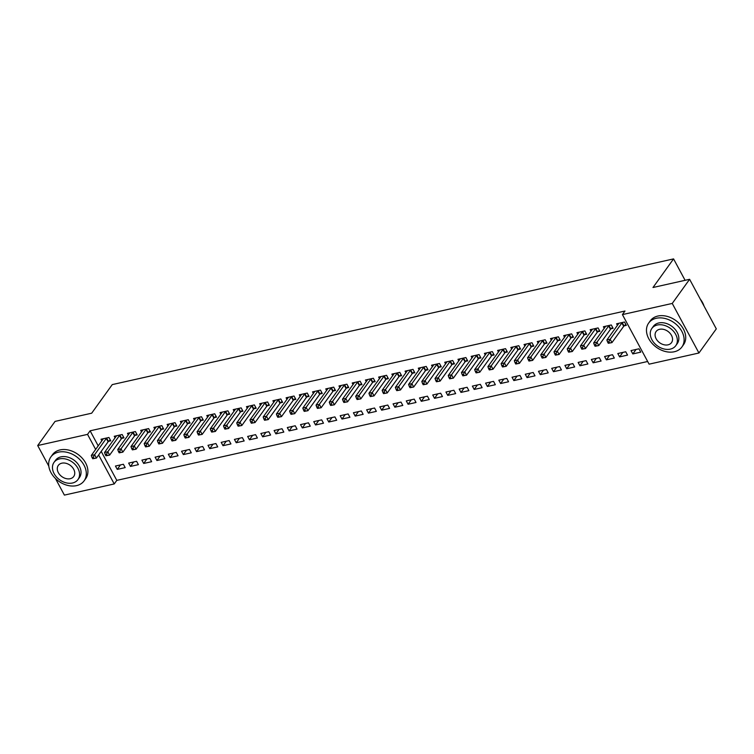 <?xml version="1.0" encoding="UTF-8"?>
<svg xmlns="http://www.w3.org/2000/svg" width="754" height="754" viewBox="0 0 754 754"><rect width="100%" height="100%" fill="white"/><g stroke="black" fill="none" stroke-linecap="round" stroke-linejoin="round"><path stroke-width="1.13" d="M101.206 451.41L116.795 480.373L647.658 361.486M116.795 480.373L114.231 483.945L64.392 495.105L55.447 478.498M48.812 466.17L37.7 445.539L55.061 421.401L91.677 413.201L112.261 384.597L673.567 258.895L652.992 287.5L689.608 279.3L716.3 328.867L698.939 353.004L649.1 364.163L622.408 314.597L672.248 303.438L698.939 353.004M685.103 280.309L673.567 258.895M138.406 464.652L136.606 461.297L128.67 463.079L130.47 466.424L138.406 464.652M121.837 438.338L123.976 437.857L122.176 434.511L114.24 436.283L115.079 437.829M164.843 458.724L163.043 455.378L155.107 457.16L156.917 460.506L164.843 458.724M148.284 432.419L150.423 431.938L148.613 428.583L140.687 430.364L141.516 431.91M191.28 452.805L189.48 449.459L181.554 451.231L183.354 454.587L191.28 452.805M174.721 426.491L176.86 426.019L175.06 422.664L167.124 424.445L167.953 425.982M217.727 446.886L215.917 443.541L207.991 445.312L209.791 448.658L217.727 446.886M201.158 420.572L203.297 420.091L201.497 416.745L193.561 418.517L194.391 420.063M244.164 440.967L242.364 437.612L234.428 439.394L236.228 442.739L244.164 440.967M227.595 414.653L229.734 414.172L227.934 410.826L219.998 412.598L220.837 414.144M270.601 435.039L268.801 431.693L260.865 433.475L262.675 436.82L270.601 435.039M254.041 408.734L256.181 408.253L254.371 404.898L246.445 406.679L247.274 408.225M297.048 429.12L295.238 425.774L287.312 427.546L289.112 430.902L297.048 429.12M280.479 402.806L282.618 402.334L280.818 398.979L272.882 400.76L273.711 402.297M323.485 423.201L321.675 419.855L313.749 421.627L315.549 424.973L323.485 423.201M306.916 396.887L309.055 396.406L307.255 393.06L299.319 394.832L300.149 396.378M349.922 417.282L348.122 413.927L340.186 415.708L341.986 419.054L349.922 417.282M333.353 390.968L335.492 390.487L333.692 387.141L325.756 388.913L326.595 390.459M376.359 411.364L374.559 408.008L366.623 409.79L368.433 413.135L376.359 411.364M359.799 385.049L361.939 384.568L360.129 381.222L352.203 382.994L353.032 384.54M402.806 405.435L400.996 402.089L393.07 403.861L394.87 407.217L402.806 405.435M386.237 379.121L388.376 378.649L386.576 375.294L378.64 377.075L379.469 378.612M429.243 399.516L427.433 396.17L419.507 397.942L421.307 401.298L429.243 399.516M412.674 373.202L414.813 372.721L413.013 369.375L405.077 371.156L405.906 372.693M455.68 393.597L453.88 390.252L445.944 392.023L447.744 395.369L455.68 393.597M439.111 367.283L441.25 366.802L439.45 363.456L431.524 365.228L432.353 366.774M482.117 387.679L480.317 384.323L472.381 386.105L474.191 389.45L482.117 387.679M465.557 361.364L467.697 360.883L465.887 357.537L457.961 359.309L458.79 360.855M508.564 381.75L506.754 378.404L498.828 380.186L500.628 383.532L508.564 381.75M491.994 355.445L494.134 354.964L492.334 351.609L484.398 353.39L485.227 354.936M535.001 375.831L533.191 372.485L525.265 374.257L527.065 377.613L535.001 375.831M518.432 349.517L520.571 349.036L518.771 345.69L510.835 347.471L511.664 349.008M561.438 369.912L559.638 366.567L551.702 368.338L553.502 371.684L561.438 369.912M544.869 343.598L547.008 343.117L545.208 339.771L537.282 341.543L538.111 343.089M587.875 363.993L586.075 360.638L578.139 362.42L579.949 365.765L587.875 363.993M571.315 337.679L573.455 337.198L571.645 333.852L563.719 335.624L564.548 337.17M614.322 358.065L612.512 354.719L604.585 356.501L606.386 359.846L614.322 358.065M597.752 331.76L599.892 331.279L598.092 327.924L590.156 329.705L590.985 331.251M640.759 352.146L638.949 348.8L631.023 350.572L632.823 353.928L640.759 352.146M624.189 325.832L626.329 325.36L624.529 322.005L616.593 323.786L617.422 325.323M622.408 314.597L624.981 311.025L90.112 430.807L98.209 445.85M610.976 328.791L613.115 328.32L611.306 324.965L603.379 326.746L604.208 328.282M627.535 355.106L625.735 351.76L617.799 353.532L619.609 356.887L627.535 355.106M584.529 334.719L586.669 334.239L584.868 330.893L576.933 332.665L577.771 334.211M601.098 361.034L599.298 357.679L591.362 359.46L593.162 362.806L601.098 361.034M558.092 340.638L560.231 340.158L558.431 336.812L550.495 338.584L551.325 340.129M574.661 366.953L572.851 363.598L564.925 365.379L566.725 368.725L574.661 366.953M531.655 346.557L533.794 346.077L531.985 342.731L524.058 344.503L524.888 346.048M548.215 372.872L546.414 369.526L538.488 371.298L540.288 374.644L548.215 372.872M505.218 352.476L507.357 352.005L505.548 348.65L497.621 350.431L498.451 351.967M521.777 378.791L519.977 375.445L512.041 377.217L513.851 380.572L521.777 378.791M478.771 358.404L480.911 357.924L479.11 354.568L471.175 356.35L472.013 357.896M495.34 384.71L493.54 381.364L485.604 383.145L487.404 386.491L495.34 384.71M452.334 364.323L454.474 363.843L452.673 360.497L444.737 362.269L445.567 363.814M468.903 390.638L467.094 387.283L459.167 389.064L460.967 392.41L468.903 390.638M425.897 370.242L428.036 369.762L426.227 366.416L418.3 368.188L419.13 369.733M442.457 396.557L440.656 393.211L432.73 394.983L434.53 398.329L442.457 396.557M399.45 376.161L401.599 375.69L399.79 372.335L391.863 374.116L392.693 375.652M416.019 402.476L414.219 399.13L406.283 400.902L408.093 404.257L416.019 402.476M373.013 382.089L375.153 381.609L373.353 378.254L365.417 380.035L366.256 381.581M389.582 408.395L387.782 405.049L379.846 406.83L381.647 410.176L389.582 408.395M346.576 388.008L348.716 387.528L346.915 384.182L338.98 385.954L339.809 387.499M363.145 414.323L361.336 410.968L353.409 412.749L355.209 416.095L363.145 414.323M320.139 393.927L322.278 393.447L320.469 390.101L312.542 391.873L313.372 393.418M336.699 420.242L334.899 416.896L326.963 418.668L328.772 422.014L336.699 420.242M293.692 399.846L295.841 399.366L294.032 396.02L286.105 397.801L286.935 399.337M310.262 426.161L308.461 422.815L300.526 424.587L302.335 427.942L310.262 426.161M267.255 405.775L269.395 405.294L267.595 401.939L259.659 403.72L260.488 405.266M283.824 432.08L282.024 428.734L274.088 430.515L275.889 433.861L283.824 432.08M240.818 411.693L242.958 411.213L241.157 407.867L233.222 409.639L234.051 411.184M257.387 438.008L255.578 434.653L247.651 436.434L249.451 439.78L257.387 438.008M214.381 417.612L216.521 417.132L214.711 413.786L206.785 415.558L207.614 417.103M230.941 443.927L229.141 440.572L221.205 442.353L223.014 445.699L230.941 443.927M187.935 423.531L190.074 423.051L188.274 419.705L180.347 421.486L181.177 423.022M204.504 449.846L202.703 446.5L194.768 448.272L196.577 451.627L204.504 449.846M161.497 429.45L163.637 428.979L161.837 425.624L153.901 427.405L154.73 428.941M178.067 455.765L176.266 452.419L168.331 454.191L170.131 457.546L178.067 455.765M135.06 435.378L137.2 434.898L135.4 431.552L127.464 433.324L128.293 434.869M151.629 461.693L149.82 458.338L141.893 460.119L143.694 463.465L151.629 461.693M108.623 441.297L110.763 440.817L108.953 437.471L101.027 439.243L101.856 440.788M125.183 467.612L123.383 464.257L115.447 466.038L117.256 469.384L125.183 467.612M37.7 445.539L87.539 434.379L95.645 449.431M98.633 454.982L114.231 483.945M689.608 279.3L672.248 303.438M90.112 430.807L87.539 434.379M636.046 349.451L632.823 353.928M622.823 352.41L619.609 356.887M609.6 355.37L606.386 359.846M596.386 358.329L593.162 362.806M583.162 361.289L579.949 365.765M569.949 364.257L566.725 368.725M556.725 367.217L553.502 371.684M543.502 370.176L540.288 374.644M530.288 373.136L527.065 377.613M517.065 376.095L513.851 380.572M503.842 379.055L500.628 383.532M490.628 382.014L487.404 386.491M477.405 384.974L474.191 389.45M464.191 387.942L460.967 392.41M450.967 390.902L447.744 395.369M437.744 393.861L434.53 398.329M424.53 396.821L421.307 401.298M411.307 399.78L408.093 404.257M398.084 402.74L394.87 407.217M384.87 405.699L381.647 410.176M371.647 408.659L368.433 413.135M358.423 411.618L355.209 416.095M345.209 414.587L341.986 419.054M331.986 417.546L328.772 422.014M318.772 420.506L315.549 424.973M305.549 423.465L302.335 427.942M292.326 426.425L289.112 430.902M279.112 429.384L275.889 433.861M265.889 432.344L262.675 436.82M252.665 435.303L249.451 439.78M239.452 438.272L236.228 442.739M226.228 441.231L223.014 445.699M213.014 444.191L209.791 448.658M199.791 447.15L196.577 451.627M186.568 450.11L183.354 454.587M173.354 453.069L170.131 457.546M160.131 456.029L156.917 460.506M146.907 458.988L143.694 463.465M133.694 461.948L130.47 466.424M120.47 464.916L117.256 469.384M622.389 322.486L622.22 322.637A1.64 0.603 -28.3 0 0 621.88 322.985L610.174 339.262L606.866 339.997L618.572 323.73A1.64 0.603 -28.3 0 0 618.723 323.419L618.732 323.306M625.829 324.427L624.02 325.982A1.64 0.603 -28.3 0 0 623.681 326.341L611.975 342.608L608.289 343.287L609.609 342.985L608.893 341.647L607.564 341.948L608.289 343.287M608.893 341.647L610.174 339.262L611.975 342.608L609.609 342.985M606.866 339.997L607.564 341.948M609.166 325.445L608.996 325.596A1.64 0.603 -28.3 0 0 608.657 325.954L596.961 342.222L593.652 342.957L605.358 326.689A1.64 0.603 -28.3 0 0 605.5 326.378L605.519 326.265M612.606 327.387L610.797 328.942A1.64 0.603 -28.3 0 0 610.467 329.3L598.761 345.568L595.066 346.246L596.395 345.954L595.669 344.606L594.35 344.908L595.066 346.246M595.669 344.606L596.961 342.222L598.761 345.568L596.395 345.954M593.652 342.957L594.35 344.908M595.952 328.405L595.773 328.555A1.64 0.603 -28.3 0 0 595.443 328.914L583.737 345.181L580.429 345.926L592.135 329.649A1.64 0.603 -28.3 0 0 592.276 329.338L592.295 329.225M599.392 330.346L597.583 331.901A1.64 0.603 -28.3 0 0 597.243 332.26L585.538 348.527L581.852 349.206L583.172 348.913L582.446 347.575L581.127 347.867L581.852 349.206M582.446 347.575L583.737 345.181L585.538 348.527L583.172 348.913M580.429 345.926L581.127 347.867M656.272 318.273A20.471 15.146 -144.3 0 0 648.676 323.061A20.471 15.146 -144.3 0 0 652.05 343.362A20.471 15.146 -144.3 0 0 674.302 351.76A20.471 15.146 -144.3 0 0 681.908 346.972A20.471 15.146 -144.3 0 0 678.534 326.671A20.471 15.146 -144.3 0 0 656.272 318.273M681.908 346.972L683.51 344.738A20.471 15.146 -144.3 0 0 680.136 324.427A20.471 15.146 -144.3 0 0 657.884 316.039A20.471 15.146 -144.3 0 0 650.278 320.827L648.676 323.061M651.842 328.471L653.322 326.407A14.741 10.905 35.7 0 1 658.798 322.957A14.741 10.905 35.7 0 1 674.821 329.008A14.741 10.905 35.7 0 1 677.252 343.626L675.773 345.681A14.741 10.905 -144.3 0 0 673.341 331.063A14.741 10.905 -144.3 0 0 657.318 325.012A14.741 10.905 -144.3 0 0 651.842 328.471A14.741 10.905 -144.3 0 0 654.274 343.089A14.741 10.905 -144.3 0 0 670.297 349.13A14.741 10.905 -144.3 0 0 675.773 345.681M667.997 344.842A9.5 7.031 -144.3 0 0 671.522 342.618A9.5 7.031 -144.3 0 0 669.957 333.202A9.5 7.031 -144.3 0 0 659.627 329.3A9.5 7.031 -144.3 0 0 656.103 331.524A9.5 7.031 -144.3 0 0 657.667 340.949A9.5 7.031 -144.3 0 0 667.997 344.842M704.029 306.067A20.471 15.146 -144.3 0 0 700.296 299.149M58.473 452.146A20.471 15.146 -144.3 0 0 50.876 456.943A20.471 15.146 -144.3 0 0 54.25 477.244A20.471 15.146 -144.3 0 0 76.503 485.642A20.471 15.146 -144.3 0 0 84.109 480.845A20.471 15.146 -144.3 0 0 80.735 460.543A20.471 15.146 -144.3 0 0 58.473 452.146M84.109 480.845L85.711 478.611A20.471 15.146 -144.3 0 0 82.337 458.309A20.471 15.146 -144.3 0 0 60.084 449.912A20.471 15.146 -144.3 0 0 52.478 454.709L50.876 456.943M54.043 462.343L55.523 460.289A14.741 10.905 35.7 0 1 60.999 456.839A14.741 10.905 35.7 0 1 77.021 462.881A14.741 10.905 35.7 0 1 79.453 477.499L77.973 479.553A14.741 10.905 -144.3 0 0 75.541 464.935A14.741 10.905 -144.3 0 0 59.519 458.894A14.741 10.905 -144.3 0 0 54.043 462.343A14.741 10.905 -144.3 0 0 56.475 476.962A14.741 10.905 -144.3 0 0 72.507 483.003A14.741 10.905 -144.3 0 0 77.973 479.553M70.197 478.715A9.5 7.031 -144.3 0 0 73.722 476.49A9.5 7.031 -144.3 0 0 72.158 467.075A9.5 7.031 -144.3 0 0 61.828 463.182A9.5 7.031 -144.3 0 0 58.303 465.406A9.5 7.031 -144.3 0 0 59.868 474.822A9.5 7.031 -144.3 0 0 70.197 478.715M582.729 331.364L582.559 331.515A1.64 0.603 -28.3 0 0 582.22 331.873L570.514 348.141L567.215 348.885L578.912 332.608A1.64 0.603 -28.3 0 0 579.063 332.297L579.072 332.184M586.169 333.306L584.359 334.861A1.64 0.603 -28.3 0 0 584.02 335.219L572.324 351.487L568.629 352.165L569.949 351.873L569.232 350.535L567.903 350.827L568.629 352.165M569.232 350.535L570.514 348.141L572.324 351.487L569.949 351.873M567.215 348.885L567.903 350.827M569.506 334.324L569.336 334.474A1.64 0.603 -28.3 0 0 568.997 334.833L557.3 351.1L553.992 351.845L565.698 335.568A1.64 0.603 -28.3 0 0 565.839 335.257L565.858 335.144M572.946 336.265L571.136 337.83A1.64 0.603 -28.3 0 0 570.806 338.178L559.1 354.455L555.406 355.125L556.735 354.832L556.009 353.494L554.69 353.786L555.406 355.125M556.009 353.494L557.3 351.1L559.1 354.455L556.735 354.832M553.992 351.845L554.69 353.786M556.292 337.292L556.113 337.434A1.64 0.603 -28.3 0 0 555.783 337.792L544.077 354.06L540.769 354.804L552.475 338.537A1.64 0.603 -28.3 0 0 552.616 338.216L552.635 338.103M559.732 339.225L557.922 340.789A1.64 0.603 -28.3 0 0 557.583 341.138L545.877 357.415L542.192 358.084L543.511 357.792L542.795 356.453L541.466 356.746L542.192 358.084M542.795 356.453L544.077 354.06L545.877 357.415L543.511 357.792M540.769 354.804L541.466 356.746M543.069 340.252L542.899 340.393A1.64 0.603 -28.3 0 0 542.56 340.751L530.854 357.028L527.555 357.764L539.261 341.496A1.64 0.603 -28.3 0 0 539.402 341.185L539.421 341.072M546.509 342.184L544.699 343.749A1.64 0.603 -28.3 0 0 544.36 344.107L532.663 360.374L528.969 361.053L530.288 360.751L529.572 359.413L528.252 359.705L528.969 361.053M529.572 359.413L530.854 357.028L532.663 360.374L530.288 360.751M527.555 357.764L528.252 359.705M529.845 343.211L529.676 343.362A1.64 0.603 -28.3 0 0 529.346 343.711L517.64 359.988L514.332 360.723L526.038 344.455A1.64 0.603 -28.3 0 0 526.179 344.144L526.198 344.031M533.295 345.144L531.476 346.708A1.64 0.603 -28.3 0 0 531.146 347.066L519.44 363.334L515.755 364.012L517.074 363.711L516.349 362.372L515.029 362.674L515.755 364.012M516.349 362.372L517.64 359.988L519.44 363.334L517.074 363.711M514.332 360.723L515.029 362.674M516.631 346.171L516.462 346.322A1.64 0.603 -28.3 0 0 516.122 346.67L504.417 362.947L501.108 363.682L512.814 347.415A1.64 0.603 -28.3 0 0 512.965 347.104L512.974 346.991M520.072 348.103L518.262 349.668A1.64 0.603 -28.3 0 0 517.923 350.026L506.217 366.293L502.532 366.972L503.851 366.67L503.135 365.332L501.806 365.633L502.532 366.972M503.135 365.332L504.417 362.947L506.217 366.293L503.851 366.67M501.108 363.682L501.806 365.633M503.408 349.13L503.238 349.281A1.64 0.603 -28.3 0 0 502.899 349.639L491.193 365.907L487.895 366.642L499.6 350.374A1.64 0.603 -28.3 0 0 499.742 350.063L499.761 349.95M506.848 351.072L505.039 352.627A1.64 0.603 -28.3 0 0 504.709 352.985L493.003 369.253L489.308 369.931L490.637 369.63L489.911 368.291L488.592 368.593L489.308 369.931M489.911 368.291L491.193 365.907L493.003 369.253L490.637 369.63M487.895 366.642L488.592 368.593M490.194 352.09L490.015 352.241A1.64 0.603 -28.3 0 0 489.685 352.599L477.979 368.866L474.671 369.611L486.377 353.334A1.64 0.603 -28.3 0 0 486.519 353.023L486.537 352.91M493.634 354.031L491.825 355.586A1.64 0.603 -28.3 0 0 491.485 355.945L479.78 372.212L476.094 372.891L477.414 372.599L476.688 371.251L475.369 371.552L476.094 372.891M476.688 371.251L477.979 368.866L479.78 372.212L477.414 372.599M474.671 369.611L475.369 371.552M476.971 355.049L476.801 355.2A1.64 0.603 -28.3 0 0 476.462 355.558L464.756 371.826L461.457 372.57L473.154 356.293A1.64 0.603 -28.3 0 0 473.305 355.982L473.314 355.869M480.411 356.991L478.601 358.546A1.64 0.603 -28.3 0 0 478.262 358.904L466.566 375.172L462.871 375.85L464.191 375.558L463.474 374.22L462.145 374.512L462.871 375.85M463.474 374.22L464.756 371.826L466.566 375.172L464.191 375.558M461.457 372.57L462.145 374.512M463.748 358.009L463.578 358.159A1.64 0.603 -28.3 0 0 463.239 358.518L451.542 374.785L448.234 375.53L459.94 359.253A1.64 0.603 -28.3 0 0 460.081 358.942L460.1 358.829M467.188 359.95L465.378 361.515A1.64 0.603 -28.3 0 0 465.048 361.863L453.343 378.14L449.648 378.81L450.977 378.517L450.251 377.179L448.932 377.471L449.648 378.81M450.251 377.179L451.542 374.785L453.343 378.14L450.977 378.517M448.234 375.53L448.932 377.471M450.534 360.978L450.355 361.119A1.64 0.603 -28.3 0 0 450.025 361.477L438.319 377.745L435.011 378.489L446.717 362.222A1.64 0.603 -28.3 0 0 446.858 361.901L446.877 361.788M453.974 362.91L452.164 364.474A1.64 0.603 -28.3 0 0 451.825 364.823L440.119 381.1L436.434 381.769L437.754 381.477L437.028 380.139L435.708 380.431L436.434 381.769M437.028 380.139L438.319 377.745L440.119 381.1L437.754 381.477M435.011 378.489L435.708 380.431M437.311 363.937L437.141 364.078A1.64 0.603 -28.3 0 0 436.802 364.436L425.096 380.704L421.797 381.449L433.493 365.181A1.64 0.603 -28.3 0 0 433.644 364.87L433.663 364.748M440.751 365.869L438.941 367.434A1.64 0.603 -28.3 0 0 438.602 367.782L426.905 384.059L423.211 384.728L424.53 384.436L423.814 383.098L422.494 383.39L423.211 384.728M423.814 383.098L425.096 380.704L426.905 384.059L424.53 384.436M421.797 381.449L422.494 383.39M424.087 366.896L423.918 367.047A1.64 0.603 -28.3 0 0 423.588 367.396L411.882 383.673L408.574 384.408L420.28 368.141A1.64 0.603 -28.3 0 0 420.421 367.829L420.44 367.716M427.527 368.829L425.718 370.393A1.64 0.603 -28.3 0 0 425.388 370.751L413.682 387.019L409.988 387.697L411.316 387.396L410.591 386.057L409.271 386.35L409.988 387.697M410.591 386.057L411.882 383.673L413.682 387.019L411.316 387.396M408.574 384.408L409.271 386.35M410.873 369.856L410.694 370.007A1.64 0.603 -28.3 0 0 410.364 370.355L398.659 386.632L395.35 387.368L407.056 371.1A1.64 0.603 -28.3 0 0 407.207 370.789L407.217 370.676M414.314 371.788L412.504 373.353A1.64 0.603 -28.3 0 0 412.165 373.711L400.459 389.978L396.774 390.657L398.093 390.355L397.377 389.017L396.048 389.318L396.774 390.657M397.377 389.017L398.659 386.632L400.459 389.978L398.093 390.355M395.35 387.368L396.048 389.318M397.65 372.815L397.481 372.966A1.64 0.603 -28.3 0 0 397.141 373.315L385.435 389.592L382.137 390.327L393.842 374.059A1.64 0.603 -28.3 0 0 393.984 373.748L394.003 373.635M401.09 374.757L399.281 376.312A1.64 0.603 -28.3 0 0 398.951 376.67L387.245 392.938L383.55 393.616L384.879 393.315L384.154 391.976L382.834 392.278L383.55 393.616M384.154 391.976L385.435 389.592L387.245 392.938L384.879 393.315M382.137 390.327L382.834 392.278M384.436 375.775L384.257 375.926A1.64 0.603 -28.3 0 0 383.927 376.284L372.222 392.551L368.913 393.286L380.619 377.019A1.64 0.603 -28.3 0 0 380.761 376.708L380.779 376.595M387.876 377.716L386.067 379.271A1.64 0.603 -28.3 0 0 385.728 379.63L374.022 395.897L370.337 396.576L371.656 396.284L370.93 394.936L369.611 395.237L370.337 396.576M370.93 394.936L372.222 392.551L374.022 395.897L371.656 396.284M368.913 393.286L369.611 395.237M371.213 378.734L371.043 378.885A1.64 0.603 -28.3 0 0 370.704 379.243L358.998 395.511L355.7 396.255L367.396 379.978A1.64 0.603 -28.3 0 0 367.547 379.667L367.556 379.554M374.653 380.676L372.844 382.231A1.64 0.603 -28.3 0 0 372.504 382.589L360.808 398.857L357.113 399.535L358.433 399.243L357.716 397.905L356.388 398.197L357.113 399.535M357.716 397.905L358.998 395.511L360.808 398.857L358.433 399.243M355.7 396.255L356.388 398.197M357.99 381.694L357.82 381.844A1.64 0.603 -28.3 0 0 357.481 382.203L345.784 398.47L342.476 399.215L354.182 382.938A1.64 0.603 -28.3 0 0 354.323 382.627L354.342 382.514M361.43 383.635L359.62 385.19A1.64 0.603 -28.3 0 0 359.29 385.548L347.585 401.816L343.89 402.495L345.219 402.202L344.493 400.864L343.174 401.156L343.89 402.495M344.493 400.864L345.784 398.47L347.585 401.816L345.219 402.202M342.476 399.215L343.174 401.156M344.776 384.653L344.597 384.804A1.64 0.603 -28.3 0 0 344.267 385.162L332.561 401.43L329.253 402.174L340.959 385.897A1.64 0.603 -28.3 0 0 341.1 385.586L341.119 385.473M348.216 386.595L346.406 388.159A1.64 0.603 -28.3 0 0 346.067 388.508L334.361 404.785L330.676 405.454L331.996 405.162L331.27 403.824L329.95 404.116L330.676 405.454M331.27 403.824L332.561 401.43L334.361 404.785L331.996 405.162M329.253 402.174L329.95 404.116M331.553 387.622L331.383 387.763A1.64 0.603 -28.3 0 0 331.044 388.122L319.338 404.389L316.039 405.134L327.736 388.866A1.64 0.603 -28.3 0 0 327.886 388.546L327.905 388.433M334.993 389.554L333.183 391.119A1.64 0.603 -28.3 0 0 332.844 391.467L321.147 407.744L317.453 408.414L318.772 408.121L318.056 406.783L316.737 407.075L317.453 408.414M318.056 406.783L319.338 404.389L321.147 407.744L318.772 408.121M316.039 405.134L316.737 407.075M318.329 390.581L318.16 390.723A1.64 0.603 -28.3 0 0 317.82 391.081L306.124 407.358L302.816 408.093L314.522 391.826A1.64 0.603 -28.3 0 0 314.663 391.514L314.682 391.392M321.769 392.514L319.96 394.078A1.64 0.603 -28.3 0 0 319.63 394.436L307.924 410.704L304.23 411.382L305.558 411.081L304.833 409.742L303.513 410.035L304.23 411.382M304.833 409.742L306.124 407.358L307.924 410.704L305.558 411.081M302.816 408.093L303.513 410.035M305.116 393.541L304.936 393.692A1.64 0.603 -28.3 0 0 304.607 394.04L292.901 410.317L289.593 411.053L301.298 394.785A1.64 0.603 -28.3 0 0 301.449 394.474L301.459 394.361M308.556 395.473L306.746 397.038A1.64 0.603 -28.3 0 0 306.407 397.396L294.701 413.663L291.016 414.342L292.335 414.04L291.619 412.702L290.29 412.994L291.016 414.342M291.619 412.702L292.901 410.317L294.701 413.663L292.335 414.04M289.593 411.053L290.29 412.994M291.892 396.5L291.723 396.651A1.64 0.603 -28.3 0 0 291.383 397L279.677 413.277L276.379 414.012L288.085 397.744A1.64 0.603 -28.3 0 0 288.226 397.433L288.245 397.32M295.332 398.432L293.523 399.997A1.64 0.603 -28.3 0 0 293.193 400.355L281.487 416.623L277.792 417.301L279.112 417L278.396 415.661L277.076 415.963L277.792 417.301M278.396 415.661L279.677 413.277L281.487 416.623L279.112 417M276.379 414.012L277.076 415.963M278.678 399.46L278.499 399.611A1.64 0.603 -28.3 0 0 278.169 399.969L266.464 416.236L263.155 416.971L274.861 400.704A1.64 0.603 -28.3 0 0 275.003 400.393L275.022 400.28M282.119 401.401L280.309 402.956A1.64 0.603 -28.3 0 0 279.97 403.315L268.264 419.582L264.579 420.261L265.898 419.959L265.172 418.621L263.853 418.922L264.579 420.261M265.172 418.621L266.464 416.236L268.264 419.582L265.898 419.959M263.155 416.971L263.853 418.922M265.455 402.419L265.285 402.57A1.64 0.603 -28.3 0 0 264.946 402.928L253.24 419.196L249.942 419.94L261.638 403.663A1.64 0.603 -28.3 0 0 261.789 403.352L261.798 403.239M268.895 404.361L267.086 405.916A1.64 0.603 -28.3 0 0 266.746 406.274L255.05 422.542L251.355 423.22L252.675 422.928L251.959 421.58L250.63 421.882L251.355 423.22M251.959 421.58L253.24 419.196L255.05 422.542L252.675 422.928M249.942 419.94L250.63 421.882M252.232 405.379L252.062 405.529A1.64 0.603 -28.3 0 0 251.723 405.888L240.026 422.155L236.718 422.9L248.424 406.623A1.64 0.603 -28.3 0 0 248.566 406.312L248.584 406.199M255.672 407.32L253.862 408.875A1.64 0.603 -28.3 0 0 253.532 409.233L241.827 425.501L238.132 426.18L239.461 425.887L238.735 424.549L237.416 424.841L238.132 426.18M238.735 424.549L240.026 422.155L241.827 425.501L239.461 425.887M236.718 422.9L237.416 424.841M239.018 408.338L238.839 408.489A1.64 0.603 -28.3 0 0 238.509 408.847L226.803 425.115L223.495 425.859L235.201 409.582A1.64 0.603 -28.3 0 0 235.342 409.271L235.361 409.158M242.458 410.28L240.649 411.844A1.64 0.603 -28.3 0 0 240.309 412.193L228.603 428.47L224.918 429.139L226.238 428.847L225.512 427.509L224.192 427.801L224.918 429.139M225.512 427.509L226.803 425.115L228.603 428.47L226.238 428.847M223.495 425.859L224.192 427.801M225.795 411.307L225.625 411.448A1.64 0.603 -28.3 0 0 225.286 411.807L213.58 428.074L210.281 428.819L221.978 412.551A1.64 0.603 -28.3 0 0 222.128 412.231L222.138 412.118M229.235 413.239L227.425 414.804A1.64 0.603 -28.3 0 0 227.086 415.152L215.39 431.429L211.695 432.099L213.014 431.806L212.298 430.468L210.979 430.76L211.695 432.099M212.298 430.468L213.58 428.074L215.39 431.429L213.014 431.806M210.281 428.819L210.979 430.76M212.571 414.266L212.402 414.408A1.64 0.603 -28.3 0 0 212.062 414.766L200.366 431.034L197.058 431.778L208.764 415.511A1.64 0.603 -28.3 0 0 208.905 415.19L208.924 415.077M216.012 416.199L214.202 417.763A1.64 0.603 -28.3 0 0 213.872 418.112L202.166 434.389L198.472 435.058L199.801 434.766L199.075 433.427L197.755 433.72L198.472 435.058M199.075 433.427L200.366 431.034L202.166 434.389L199.801 434.766M197.058 431.778L197.755 433.72M199.358 417.226L199.179 417.377A1.64 0.603 -28.3 0 0 198.849 417.725L187.143 434.002L183.835 434.738L195.54 418.47A1.64 0.603 -28.3 0 0 195.691 418.159L195.701 418.046M202.798 419.158L200.988 420.723A1.64 0.603 -28.3 0 0 200.649 421.081L188.943 437.348L185.258 438.027L186.577 437.725L185.861 436.387L184.532 436.679L185.258 438.027M185.861 436.387L187.143 434.002L188.943 437.348L186.577 437.725M183.835 434.738L184.532 436.679M186.134 420.185L185.965 420.336A1.64 0.603 -28.3 0 0 185.625 420.685L173.92 436.962L170.621 437.697L182.327 421.429A1.64 0.603 -28.3 0 0 182.468 421.118L182.487 421.005M189.574 422.117L187.765 423.682A1.64 0.603 -28.3 0 0 187.435 424.04L175.729 440.308L172.035 440.986L173.354 440.685L172.638 439.346L171.318 439.648L172.035 440.986M172.638 439.346L173.92 436.962L175.729 440.308L173.354 440.685M170.621 437.697L171.318 439.648M172.911 423.145L172.741 423.296A1.64 0.603 -28.3 0 0 172.412 423.644L160.706 439.921L157.398 440.656L169.103 424.389A1.64 0.603 -28.3 0 0 169.245 424.078L169.264 423.965M176.361 425.086L174.551 426.641A1.64 0.603 -28.3 0 0 174.212 427L162.506 443.267L158.821 443.946L160.14 443.644L159.414 442.306L158.095 442.607L158.821 443.946M159.414 442.306L160.706 439.921L162.506 443.267L160.14 443.644M157.398 440.656L158.095 442.607M159.697 426.104L159.528 426.255A1.64 0.603 -28.3 0 0 159.188 426.613L147.482 442.881L144.184 443.616L155.88 427.348A1.64 0.603 -28.3 0 0 156.031 427.037L156.04 426.924M163.137 428.046L161.328 429.601A1.64 0.603 -28.3 0 0 160.988 429.959L149.292 446.227L145.597 446.905L146.917 446.613L146.201 445.265L144.872 445.567L145.597 446.905M146.201 445.265L147.482 442.881L149.292 446.227L146.917 446.613M144.184 443.616L144.872 445.567M146.474 429.064L146.304 429.214A1.64 0.603 -28.3 0 0 145.965 429.573L134.269 445.84L130.96 446.585L142.666 430.308A1.64 0.603 -28.3 0 0 142.808 429.997L142.826 429.884M149.914 431.005L148.104 432.56A1.64 0.603 -28.3 0 0 147.775 432.919L136.069 449.186L132.374 449.865L133.703 449.572L132.977 448.225L131.658 448.526L132.374 449.865M132.977 448.225L134.269 445.84L136.069 449.186L133.703 449.572M130.96 446.585L131.658 448.526M133.26 432.023L133.081 432.174A1.64 0.603 -28.3 0 0 132.751 432.532L121.045 448.8L117.737 449.544L129.443 433.267A1.64 0.603 -28.3 0 0 129.584 432.956L129.603 432.843M136.7 433.965L134.891 435.52A1.64 0.603 -28.3 0 0 134.551 435.878L122.845 452.146L119.16 452.824L120.48 452.532L119.754 451.194L118.435 451.486L119.16 452.824M119.754 451.194L121.045 448.8L122.845 452.146L120.48 452.532M117.737 449.544L118.435 451.486M120.037 434.983L119.867 435.133A1.64 0.603 -28.3 0 0 119.528 435.492L107.822 451.759L104.523 452.504L116.22 436.227A1.64 0.603 -28.3 0 0 116.37 435.916L116.38 435.803M123.477 436.924L121.667 438.489A1.64 0.603 -28.3 0 0 121.328 438.837L109.632 455.114L105.937 455.784L107.257 455.491L106.54 454.153L105.221 454.445L105.937 455.784M106.54 454.153L107.822 451.759L109.632 455.114L107.257 455.491M104.523 452.504L105.221 454.445M106.814 437.951L106.644 438.093A1.64 0.603 -28.3 0 0 106.305 438.451L94.608 454.719L91.3 455.463L103.006 439.196A1.64 0.603 -28.3 0 0 103.147 438.875L103.166 438.762M110.254 439.884L108.444 441.448A1.64 0.603 -28.3 0 0 108.114 441.797L96.408 458.074L92.714 458.743L94.043 458.451L93.317 457.113L91.997 457.405L92.714 458.743M93.317 457.113L94.608 454.719L96.408 458.074L94.043 458.451M91.3 455.463L91.997 457.405M622.22 322.637L624.02 325.982M621.88 322.985L623.681 326.341M608.996 325.596L610.797 328.942M608.657 325.954L610.467 329.3M595.773 328.555L597.583 331.901M595.443 328.914L597.243 332.26M582.559 331.515L584.359 334.861M582.22 331.873L584.02 335.219M569.336 334.474L571.136 337.83M568.997 334.833L570.806 338.178M556.113 337.434L557.922 340.789M555.783 337.792L557.583 341.138M542.899 340.393L544.699 343.749M542.56 340.751L544.36 344.107M529.676 343.362L531.476 346.708M529.346 343.711L531.146 347.066M516.462 346.322L518.262 349.668M516.122 346.67L517.923 350.026M503.238 349.281L505.039 352.627M502.899 349.639L504.709 352.985M490.015 352.241L491.825 355.586M489.685 352.599L491.485 355.945M476.801 355.2L478.601 358.546M476.462 355.558L478.262 358.904M463.578 358.159L465.378 361.515M463.239 358.518L465.048 361.863M450.355 361.119L452.164 364.474M450.025 361.477L451.825 364.823M437.141 364.078L438.941 367.434M436.802 364.436L438.602 367.782M423.918 367.047L425.718 370.393M423.588 367.396L425.388 370.751M410.694 370.007L412.504 373.353M410.364 370.355L412.165 373.711M397.481 372.966L399.281 376.312M397.141 373.315L398.951 376.67M384.257 375.926L386.067 379.271M383.927 376.284L385.728 379.63M371.043 378.885L372.844 382.231M370.704 379.243L372.504 382.589M357.82 381.844L359.62 385.19M357.481 382.203L359.29 385.548M344.597 384.804L346.406 388.159M344.267 385.162L346.067 388.508M331.383 387.763L333.183 391.119M331.044 388.122L332.844 391.467M318.16 390.723L319.96 394.078M317.82 391.081L319.63 394.436M304.936 393.692L306.746 397.038M304.607 394.04L306.407 397.396M291.723 396.651L293.523 399.997M291.383 397L293.193 400.355M278.499 399.611L280.309 402.956M278.169 399.969L279.97 403.315M265.285 402.57L267.086 405.916M264.946 402.928L266.746 406.274M252.062 405.529L253.862 408.875M251.723 405.888L253.532 409.233M238.839 408.489L240.649 411.844M238.509 408.847L240.309 412.193M225.625 411.448L227.425 414.804M225.286 411.807L227.086 415.152M212.402 414.408L214.202 417.763M212.062 414.766L213.872 418.112M199.179 417.377L200.988 420.723M198.849 417.725L200.649 421.081M185.965 420.336L187.765 423.682M185.625 420.685L187.435 424.04M172.741 423.296L174.551 426.641M172.412 423.644L174.212 427M159.528 426.255L161.328 429.601M159.188 426.613L160.988 429.959M146.304 429.214L148.104 432.56M145.965 429.573L147.775 432.919M133.081 432.174L134.891 435.52M132.751 432.532L134.551 435.878M119.867 435.133L121.667 438.489M119.528 435.492L121.328 438.837M106.644 438.093L108.444 441.448M106.305 438.451L108.114 441.797"/></g></svg>
